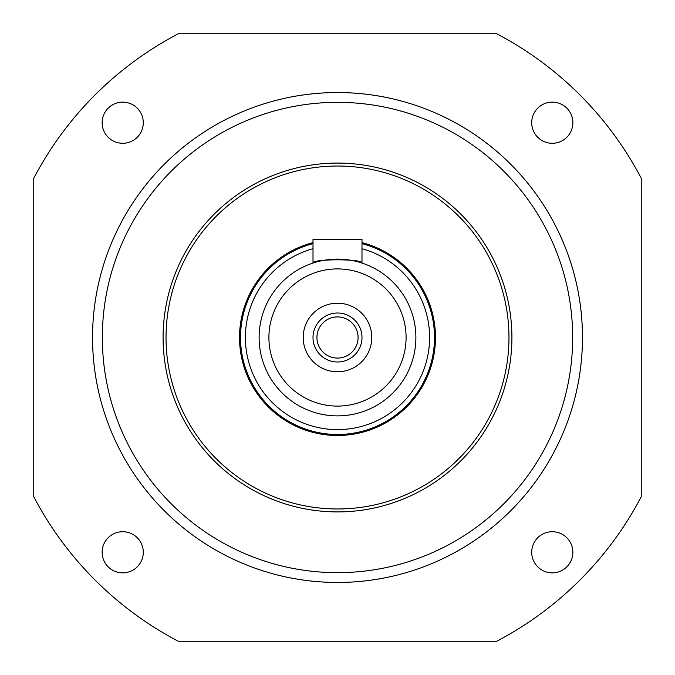<?xml version="1.0" encoding="UTF-8"?>
<svg xmlns="http://www.w3.org/2000/svg" width="675" height="675" viewBox="0 0 675 675"><rect width="100%" height="100%" fill="white"/><g stroke="black" fill="none" stroke-linecap="round" stroke-linejoin="round"><path stroke-width="1.01" d="M572.864 122.715A20.579 20.579 0 0 0 541.991 104.895A20.579 20.579 0 0 0 541.991 140.535A20.579 20.579 0 0 0 572.864 122.715M572.864 552.285A20.579 20.579 0 0 0 541.991 534.465A20.579 20.579 0 0 0 541.991 570.105A20.579 20.579 0 0 0 572.864 552.285M143.294 552.285A20.579 20.579 0 0 0 112.43 534.465A20.579 20.579 0 0 0 112.43 570.105A20.579 20.579 0 0 0 143.294 552.285M143.294 122.715A20.579 20.579 0 0 0 112.43 104.895A20.579 20.579 0 0 0 112.43 140.535A20.579 20.579 0 0 0 143.294 122.715M508.975 337.5A171.475 171.475 0 0 0 251.767 189A171.475 171.475 0 0 0 251.767 486A171.475 171.475 0 0 0 508.975 337.5A171.475 171.475 0 0 0 251.767 189A171.475 171.475 0 0 0 251.767 486A171.475 171.475 0 0 0 508.975 337.5M511.912 337.5A174.412 174.412 0 0 1 250.298 488.548A174.412 174.412 0 0 1 250.298 186.452A174.412 174.412 0 0 1 511.912 337.5M582.458 337.5A244.957 244.957 0 0 1 337.5 582.458A244.957 244.957 0 0 1 92.543 337.5A244.957 244.957 0 0 1 337.5 92.543A244.957 244.957 0 0 1 582.458 337.5M92.543 337.5A244.957 244.957 0 0 0 459.979 549.644A244.957 244.957 0 0 0 459.979 125.356A244.957 244.957 0 0 0 92.543 337.5M641.25 496.707L641.25 178.293A342.942 342.942 0 0 0 496.707 33.75L178.293 33.75A342.942 342.942 0 0 0 33.75 178.293L33.75 496.707A342.942 342.942 0 0 0 178.293 641.25L496.707 641.25A342.942 342.942 0 0 0 641.25 496.707M313.006 242.629A97.985 97.985 0 0 0 240.899 353.928A97.985 97.985 0 0 0 345.743 435.139A97.985 97.985 0 0 0 361.994 242.629M361.994 337.5A24.494 24.494 0 0 0 325.249 316.288A24.494 24.494 0 0 0 325.249 358.712A24.494 24.494 0 0 0 361.994 337.5M371.782 337.5A34.282 34.282 0 0 1 320.355 367.192A34.282 34.282 0 0 1 320.355 307.808A34.282 34.282 0 0 1 371.782 337.5M313.006 248.712A92.104 92.104 0 0 0 329.248 429.233A92.104 92.104 0 0 0 361.994 248.712M361.994 243.641A97.006 97.006 0 0 1 433.105 353.928A97.006 97.006 0 0 1 329.257 434.152A97.006 97.006 0 0 1 313.006 243.641M415.884 337.5A78.384 78.384 0 0 1 337.5 415.884A78.384 78.384 0 0 1 259.116 337.5A78.384 78.384 0 0 1 337.5 259.116A78.384 78.384 0 0 1 415.884 337.5M358.079 337.5A20.579 20.579 0 0 0 327.215 319.68A20.579 20.579 0 0 0 327.215 355.32A20.579 20.579 0 0 0 358.079 337.5M313.006 263.039C311.487 258.753 363.513 258.753 361.994 263.039L361.994 239.515L313.006 239.515L313.006 263.039M572.662 337.5A235.162 235.162 0 0 0 219.923 133.844A235.162 235.162 0 0 0 219.923 541.156A235.162 235.162 0 0 0 572.662 337.5M406.088 337.5A68.588 68.588 0 0 0 303.202 278.1A68.588 68.588 0 0 0 303.202 396.9A68.588 68.588 0 0 0 406.088 337.5"/></g></svg>
